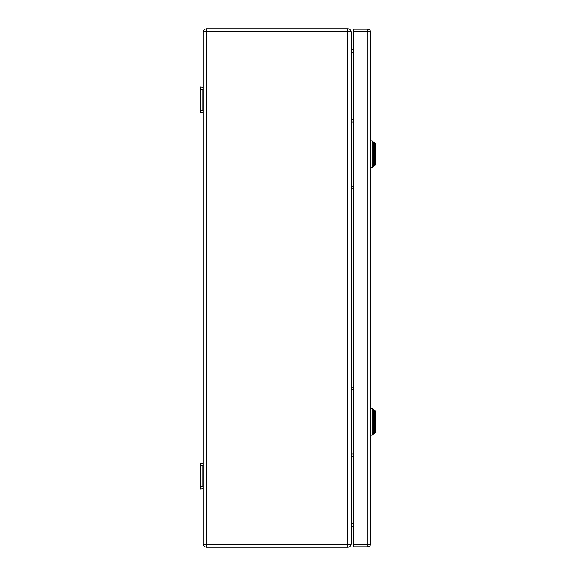 <?xml version="1.0" encoding="UTF-8"?>
<svg xmlns="http://www.w3.org/2000/svg" width="576" height="576" viewBox="0 0 576 576"><rect width="100%" height="100%" fill="white"/><g stroke="black" fill="none" stroke-linecap="round" stroke-linejoin="round"><path stroke-width="0.86" d="M353.722 52.214L353.304 52.214L353.304 49.702A2.088 2.088 0 0 1 351.209 47.614A2.088 2.088 0 0 0 353.304 49.702L353.722 49.702M353.304 456.48L353.304 526.298A2.088 2.088 0 0 0 351.209 528.386A2.088 2.088 0 0 1 353.304 526.298L353.722 526.298M351.209 32.148L351.209 543.852L347.868 544.694L347.868 547.2L206.561 547.2L206.561 544.694L347.868 544.694L347.868 31.306L206.561 31.306L206.561 544.694L203.22 543.852L203.22 32.148L206.561 31.306L206.561 28.8L347.868 28.8C349.898 29.016 351.014 30.132 351.209 32.148L347.868 31.306L347.868 28.8M349.848 544.529L351.209 543.852C351.014 545.868 349.898 546.984 347.868 547.2M349.848 31.471L350.698 31.702M204.581 544.529L203.22 543.852C203.414 545.868 204.53 546.984 206.561 547.2M204.581 31.471L203.731 31.702M206.561 28.8C204.53 29.016 203.414 30.132 203.22 32.148L203.22 32.148C203.414 30.132 204.53 29.016 206.561 28.8M200.29 486.583L200.765 489.089L203.22 488.578L202.795 486.583L200.29 486.583L200.29 465.674L202.795 465.674L202.795 486.583M202.795 465.674L203.22 463.687L200.765 463.169L200.29 465.674M200.29 110.326L200.29 89.417L202.795 89.417L202.795 110.326L200.29 110.585L200.765 112.831L203.22 112.313L202.795 110.326M202.795 89.417L203.22 87.422L200.765 86.911L200.29 89.417M351.209 456.48L353.722 456.48M351.209 453.974L353.722 453.974M351.209 389.592L353.722 389.592M351.209 387.079L353.722 387.079M351.209 122.026L353.722 122.026M351.209 119.52L353.722 119.52M351.209 188.921L353.722 188.921M351.209 186.408L353.722 186.408M353.722 546.782L353.722 544.277L367.934 544.277L367.934 546.782L353.722 546.782M353.722 31.723L353.722 29.218L367.934 29.218L367.934 31.723L370.44 31.723L370.44 544.277A2.506 2.506 0 0 1 367.934 546.782A2.506 2.506 0 0 0 370.44 544.277L367.934 544.277L367.934 31.723L353.722 31.723L353.722 544.277M370.44 31.723A2.506 2.506 0 0 0 367.934 29.218M370.44 435.161L372.118 435.161L372.118 408.406L370.44 408.406M372.118 435.161L375.71 432.23L375.71 411.329L374.458 410.076L373.788 410.076L373.788 433.483L373.788 410.076L372.118 408.406M374.458 433.483L374.458 410.076M370.44 167.594L372.118 167.594L372.118 140.839L370.44 140.839M372.118 167.594L375.71 164.671L375.71 143.77L374.458 142.517L373.788 142.517L373.788 165.924L373.788 142.517L372.118 140.839M374.458 165.924L374.458 142.517M351.209 523.786L353.722 523.786M351.209 52.214L353.304 52.214L353.304 119.52M353.304 122.026L353.304 186.408M353.304 188.921L353.304 387.079M353.304 389.592L353.304 453.974M353.304 526.298A2.088 2.088 0 0 0 351.209 528.386M351.691 456.48L351.691 453.974M351.691 389.592L351.691 387.079M351.691 122.026L351.691 119.52M351.691 188.921L351.691 186.408M351.036 544.918L351.209 543.852L351.036 544.918M203.386 31.082L203.22 32.148L203.386 31.082"/></g></svg>
